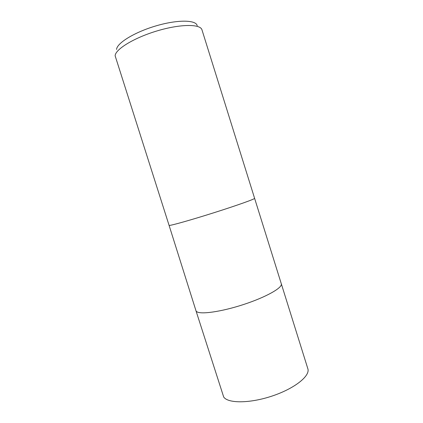 <?xml version="1.0" encoding="UTF-8"?>
<svg xmlns="http://www.w3.org/2000/svg" width="423" height="423" viewBox="0 0 423 423"><rect width="100%" height="100%" fill="white"/><g stroke="black" fill="none" stroke-linecap="round" stroke-linejoin="round"><path stroke-width="0.63" d="M281.29 283.743C282.887 287.582 266.279 297.094 243.616 304.497C220.975 311.931 199.614 314.812 196.468 311.439C199.614 314.812 220.975 311.931 243.616 304.497C266.279 297.094 282.887 287.582 281.29 283.743L254.609 198.339C255.185 198.921 237.483 205.255 214.625 212.51C191.783 219.764 171.23 225.565 169.11 225.459L115.141 55.82C115.188 49.369 134.133 37.705 157.372 30.821C180.605 23.868 200.518 23.91 201.967 29.843L254.609 198.334C255.185 198.921 237.483 205.255 214.625 212.51C191.783 219.764 171.23 225.565 169.11 225.459L195.949 310.656M197.208 25.703C196.161 19.844 177.792 19.463 156.177 25.829C134.551 32.132 116.695 43.194 116.584 49.465M281.3 283.77L307.838 368.713C310.429 375.756 294.91 388.388 272.428 395.933C249.988 403.547 227.838 403.558 223.677 396.97L195.955 310.683"/></g></svg>
